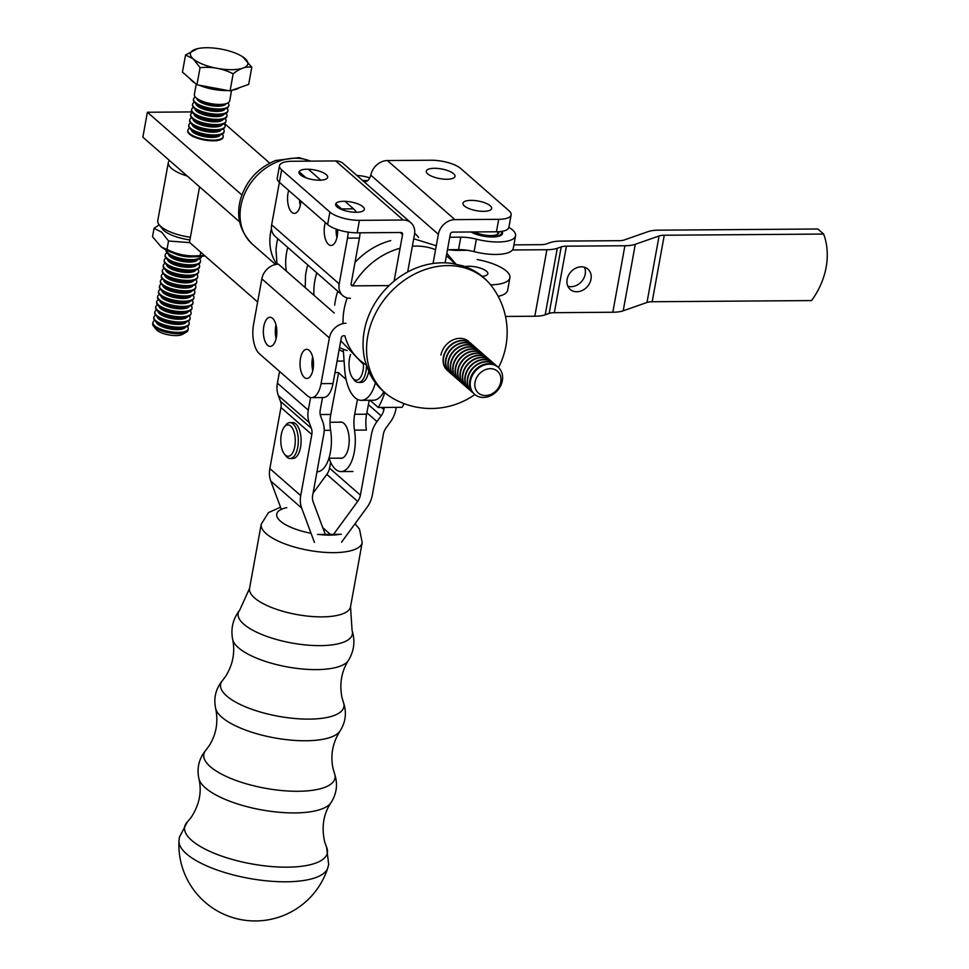 <?xml version="1.0" encoding="UTF-8"?>
<svg xmlns="http://www.w3.org/2000/svg" width="969" height="969" viewBox="0 0 969 969"><rect width="100%" height="100%" fill="white"/><g stroke="black" fill="none" stroke-linecap="round" stroke-linejoin="round"><path stroke-width="1.45" d="M404.121 403.649A71.779 33.14 89.6 0 1 402.135 407.319L378.261 407.501L370.001 400.27M384.754 392.651A71.779 33.14 89.6 0 1 378.261 407.501M257.633 301.977L189.476 242.335L199.566 186.799M346.066 379.339L338.338 372.581M187.283 176.055A31.408 10.562 -169.7 0 1 168.34 162.465A31.408 10.562 -169.7 0 1 169.418 160.418M190.396 237.26A31.408 10.562 -169.7 0 1 159.122 224.747A31.408 10.562 -169.7 0 1 157.765 220.666L168.34 162.465M189.912 239.912A26.914 9.06 -169.7 0 1 162.586 229.12L159.122 224.747M396.224 407.368L395.837 409.499A26.914 22.093 -48.8 0 1 390.374 421.999L386.171 427.741A13.457 11.047 -48.8 0 0 383.433 433.979L372.338 495.074A26.914 22.093 -48.8 0 1 366.876 507.562L341.524 542.216M313.072 493.16L326.807 474.398A13.457 11.047 -48.8 0 0 329.533 468.148L330.611 462.225M329.533 468.148L360.395 495.159L371.502 434.076A26.914 22.093 -48.8 0 1 376.965 421.576L381.168 415.834A13.457 11.047 -48.8 0 0 383.894 409.596L384.281 407.452M360.395 495.159A13.457 11.047 -48.8 0 1 357.67 501.409L326.807 474.398M333.578 534.343L357.67 501.409M314.453 542.422L301.65 508.047A26.914 22.093 131.2 0 1 300.717 495.595L311.812 434.512L280.949 407.501L269.842 468.584A26.914 22.093 131.2 0 0 270.775 481.036L281.337 509.367M310.589 397.532L308.287 410.153A26.914 22.093 131.2 0 0 309.22 422.593L311.34 428.286L280.477 401.287A13.457 11.047 131.2 0 1 280.949 407.501M311.812 434.512A13.457 11.047 131.2 0 0 311.34 428.286M325.281 534.404L313.12 501.736A13.457 11.047 131.2 0 1 312.648 495.51L323.755 434.427A26.914 22.093 131.2 0 0 322.822 421.975L320.691 416.282A13.457 11.047 131.2 0 1 320.23 410.069L322.507 397.544M279.556 371.406L277.425 383.143A26.914 22.093 131.2 0 0 278.357 395.582L280.477 401.287M336.691 229.314A71.779 33.14 89.6 0 1 337.66 230.598M363.484 363.072A15.698 7.255 89.6 0 1 360.189 377.801A15.698 7.255 89.6 0 1 352.595 377.922A15.698 7.255 89.6 0 1 349.058 365.979A15.698 7.255 89.6 0 1 350.596 354.545M352.595 377.922L354.06 379.824A17.951 8.285 -90.4 0 0 358.397 382.416A17.951 8.285 -90.4 0 0 366.536 365.858M368.729 371.43A17.951 8.285 89.6 0 1 361.183 382.392L358.397 382.416M295.085 437.067A15.698 7.255 89.6 0 1 292.359 453.286A15.698 7.255 89.6 0 1 284.365 454.001A15.698 7.255 89.6 0 1 284.171 427.184A15.698 7.255 89.6 0 1 295.085 437.067M284.365 454.001L285.831 455.902A17.951 8.285 -90.4 0 0 290.167 458.494A17.951 8.285 -90.4 0 0 298.089 436.547A17.951 8.285 -90.4 0 0 289.901 422.605A17.951 8.285 -90.4 0 0 285.601 425.258L284.171 427.184M289.901 422.605L292.686 422.581A17.951 8.285 89.6 0 1 301.105 440.471A17.951 8.285 89.6 0 1 292.953 458.47L290.167 458.494M286.121 881.79A75.703 25.485 -169.7 0 1 178.962 840.947A75.703 25.485 -169.7 0 1 178.962 840.886L179.386 837.228L187.356 821.942A72.542 24.419 -169.7 0 0 209.885 851.4A72.542 24.419 -169.7 0 0 287.199 867.17A72.542 24.419 -169.7 0 0 326.589 847.245L328.673 864.36L327.776 867.921A75.703 25.485 -169.7 0 1 327.752 867.994A75.703 25.485 -169.7 0 1 286.121 881.79M341.354 534.294A113.87 93.448 131.2 0 0 340.095 534.294L317.481 534.464M242.868 56.917L251.795 67.273C246.174 66.207 239.961 68.375 233.166 73.801C222.713 68.508 211.678 66.461 200.062 67.66L193.255 58.903L185.563 54.979L197.555 48.656M185.563 54.979L182.451 72.094L196.949 84.775L230.053 90.916L248.682 84.4L251.795 67.273M193.255 58.903A29.167 9.811 -169.7 0 1 197.676 48.632A29.167 9.811 -169.7 0 1 242.734 56.82A29.167 9.811 -169.7 0 1 244.987 58.515A29.167 9.811 -169.7 0 1 231.652 69.683A29.167 9.811 -169.7 0 1 193.255 58.903M196.949 84.775L200.062 67.66M187.889 130.197L187.768 130.851A17.951 6.044 10.3 0 0 190.893 135.212A17.951 6.044 10.3 0 0 218.619 140.251A17.951 6.044 10.3 0 0 223.076 137.259L223.197 136.617A17.951 6.044 -169.7 0 1 204.459 139.354A17.951 6.044 -169.7 0 1 187.889 130.197A17.951 6.044 -169.7 0 1 189.633 128.162M222.264 134.097A17.951 6.044 -169.7 0 1 223.197 136.617M230.053 90.916L233.166 73.801M155.779 306.846L155.658 307.488A17.951 6.044 10.3 0 0 158.783 311.861A17.951 6.044 10.3 0 0 186.508 316.899A17.951 6.044 10.3 0 0 190.966 313.908L191.087 313.253A17.951 6.044 -169.7 0 1 172.349 315.991A17.951 6.044 -169.7 0 1 155.779 306.846A17.951 6.044 -169.7 0 1 157.535 304.811M188.265 321.127A17.951 6.044 -169.7 0 1 189.197 323.646A17.951 6.044 -169.7 0 1 170.459 326.383A17.951 6.044 -169.7 0 1 153.889 317.226A17.951 6.044 -169.7 0 1 155.646 315.204M192.988 295.157A17.951 6.044 -169.7 0 1 193.921 297.677A17.951 6.044 -169.7 0 1 175.183 300.402A17.951 6.044 -169.7 0 1 158.613 291.257A17.951 6.044 -169.7 0 1 160.357 289.222M187.32 326.323A17.951 6.044 -169.7 0 1 188.252 328.842L188.022 330.138A17.951 6.044 -169.7 0 1 186.46 332.052A17.951 6.044 -169.7 0 1 169.284 332.876A17.951 6.044 -169.7 0 1 153.49 326.056A17.951 6.044 -169.7 0 1 152.702 323.719L152.945 322.423A17.951 6.044 -169.7 0 1 154.701 320.4M186.46 332.052L182.802 334.257A14.511 4.881 -169.7 0 1 168.909 334.923A14.511 4.881 -169.7 0 1 156.142 329.412L153.49 326.056M190.711 114.608L190.602 115.263A17.951 6.044 10.3 0 0 193.727 119.623A17.951 6.044 10.3 0 0 221.453 124.674A17.951 6.044 10.3 0 0 225.91 121.682L226.031 121.028A17.951 6.044 -169.7 0 1 207.293 123.766A17.951 6.044 -169.7 0 1 190.711 114.608A17.951 6.044 -169.7 0 1 192.468 112.586M195.823 279.569A17.951 6.044 -169.7 0 1 196.755 282.088A17.951 6.044 -169.7 0 1 178.017 284.825A17.951 6.044 -169.7 0 1 161.435 275.668A17.951 6.044 -169.7 0 1 163.192 273.633M196.247 84.17L194.381 94.477A17.951 6.044 10.3 0 0 197.494 98.85A17.951 6.044 10.3 0 0 225.232 103.889A17.951 6.044 10.3 0 0 229.689 100.897L231.603 90.371M161.435 275.668L161.326 276.322A17.951 6.044 10.3 0 0 164.451 280.683A17.951 6.044 10.3 0 0 192.177 285.722A17.951 6.044 10.3 0 0 196.634 282.73L196.755 282.088M196.768 274.372A17.951 6.044 -169.7 0 1 197.7 276.892A17.951 6.044 -169.7 0 1 178.962 279.629A17.951 6.044 -169.7 0 1 162.38 270.472A17.951 6.044 -169.7 0 1 164.136 268.437M191.099 305.55A17.951 6.044 -169.7 0 1 192.032 308.069A17.951 6.044 -169.7 0 1 173.294 310.795A17.951 6.044 -169.7 0 1 156.724 301.65A17.951 6.044 -169.7 0 1 158.48 299.615M156.724 301.65L156.603 302.292A17.951 6.044 10.3 0 0 159.728 306.664A17.951 6.044 10.3 0 0 187.453 311.703A17.951 6.044 10.3 0 0 191.91 308.711L192.032 308.069M165.214 254.883L165.105 255.537A17.951 6.044 10.3 0 0 168.218 259.91A17.951 6.044 10.3 0 0 195.956 264.949A17.951 6.044 10.3 0 0 200.413 261.957L200.535 261.303A17.951 6.044 -169.7 0 1 181.797 264.04A17.951 6.044 -169.7 0 1 165.214 254.883A17.951 6.044 -169.7 0 1 166.971 252.861M166.099 250.026L166.05 250.341A17.951 6.044 10.3 0 0 169.163 254.714A17.951 6.044 10.3 0 0 196.901 259.753A17.951 6.044 10.3 0 0 201.358 256.761L201.419 256.446M188.252 328.842A17.951 6.044 -169.7 0 1 169.514 331.58A17.951 6.044 -169.7 0 1 152.945 322.423M153.889 317.226L153.768 317.88A17.951 6.044 10.3 0 0 156.893 322.253A17.951 6.044 10.3 0 0 184.619 327.292A17.951 6.044 10.3 0 0 189.076 324.3L189.197 323.646M201.382 256.446A17.951 6.044 -169.7 0 1 182.741 258.844A17.951 6.044 -169.7 0 1 166.135 250.038M163.325 265.276L163.216 265.93A17.951 6.044 10.3 0 0 166.329 270.29A17.951 6.044 10.3 0 0 194.066 275.341A17.951 6.044 10.3 0 0 198.524 272.35L198.645 271.695A17.951 6.044 -169.7 0 1 179.907 274.433A17.951 6.044 -169.7 0 1 163.325 265.276A17.951 6.044 -169.7 0 1 165.081 263.253M158.613 291.257L158.492 291.899A17.951 6.044 10.3 0 0 161.617 296.272A17.951 6.044 10.3 0 0 189.343 301.311A17.951 6.044 10.3 0 0 193.8 298.319L193.921 297.677M160.491 280.865L160.382 281.507A17.951 6.044 10.3 0 0 163.507 285.879A17.951 6.044 10.3 0 0 191.232 290.918A17.951 6.044 10.3 0 0 195.69 287.926L195.811 287.284A17.951 6.044 -169.7 0 1 177.073 290.022A17.951 6.044 -169.7 0 1 160.491 280.865A17.951 6.044 -169.7 0 1 162.247 278.83M227.933 102.92A17.951 6.044 -169.7 0 1 228.866 105.439A17.951 6.044 -169.7 0 1 210.128 108.177A17.951 6.044 -169.7 0 1 193.546 99.02A17.951 6.044 -169.7 0 1 195.302 96.997M225.099 118.509A17.951 6.044 -169.7 0 1 226.031 121.028M193.546 99.02L193.437 99.674A17.951 6.044 10.3 0 0 196.55 104.046A17.951 6.044 10.3 0 0 224.287 109.085A17.951 6.044 10.3 0 0 228.745 106.093L228.866 105.439M239.222 87.707A26.09 8.782 -169.7 0 1 232.33 90.117M227.897 90.517A26.09 8.782 -169.7 0 1 199.263 85.211M194.951 83.031A26.09 8.782 -169.7 0 1 190.094 78.78M188.822 125.001L188.713 125.655A17.951 6.044 10.3 0 0 191.838 130.016A17.951 6.044 10.3 0 0 219.563 135.054A17.951 6.044 10.3 0 0 224.021 132.075L224.142 131.421A17.951 6.044 -169.7 0 1 205.404 134.158A17.951 6.044 -169.7 0 1 188.822 125.001A17.951 6.044 -169.7 0 1 190.578 122.966M162.38 270.472L162.271 271.126A17.951 6.044 10.3 0 0 165.396 275.487A17.951 6.044 10.3 0 0 193.122 280.525A17.951 6.044 10.3 0 0 197.579 277.546L197.7 276.892M224.154 123.705A17.951 6.044 -169.7 0 1 225.087 126.224A17.951 6.044 -169.7 0 1 206.349 128.962A17.951 6.044 -169.7 0 1 189.767 119.805A17.951 6.044 -169.7 0 1 191.523 117.782M189.767 119.805L189.658 120.459A17.951 6.044 10.3 0 0 192.783 124.819A17.951 6.044 10.3 0 0 220.508 129.87A17.951 6.044 10.3 0 0 224.965 126.878L225.087 126.224M223.209 128.901A17.951 6.044 -169.7 0 1 224.142 131.421M192.044 300.354A17.951 6.044 -169.7 0 1 192.976 302.873A17.951 6.044 -169.7 0 1 174.238 305.598A17.951 6.044 -169.7 0 1 157.668 296.453A17.951 6.044 -169.7 0 1 159.413 294.419M194.878 284.765A17.951 6.044 -169.7 0 1 195.811 287.284M159.558 286.061L159.437 286.703A17.951 6.044 10.3 0 0 162.562 291.075A17.951 6.044 10.3 0 0 190.287 296.114A17.951 6.044 10.3 0 0 194.745 293.123L194.866 292.481A17.951 6.044 -169.7 0 1 176.128 295.206A17.951 6.044 -169.7 0 1 159.558 286.061A17.951 6.044 -169.7 0 1 161.302 284.026M189.209 315.942A17.951 6.044 -169.7 0 1 190.142 318.45A17.951 6.044 -169.7 0 1 171.404 321.187A17.951 6.044 -169.7 0 1 154.834 312.03A17.951 6.044 -169.7 0 1 156.59 310.007M154.834 312.03L154.713 312.684A17.951 6.044 10.3 0 0 157.838 317.057A17.951 6.044 10.3 0 0 185.563 322.096A17.951 6.044 10.3 0 0 190.021 319.104L190.142 318.45M191.656 109.412L191.547 110.066A17.951 6.044 10.3 0 0 194.672 114.439A17.951 6.044 10.3 0 0 222.398 119.478A17.951 6.044 10.3 0 0 226.855 116.486L226.976 115.832A17.951 6.044 -169.7 0 1 208.238 118.569A17.951 6.044 -169.7 0 1 191.656 109.412A17.951 6.044 -169.7 0 1 193.412 107.389M199.602 258.784A17.951 6.044 -169.7 0 1 200.535 261.303M190.154 310.746A17.951 6.044 -169.7 0 1 191.087 313.253M226.988 108.116A17.951 6.044 -169.7 0 1 227.921 110.636A17.951 6.044 -169.7 0 1 209.183 113.373A17.951 6.044 -169.7 0 1 192.601 104.216A17.951 6.044 -169.7 0 1 194.357 102.193M192.601 104.216L192.492 104.87A17.951 6.044 10.3 0 0 195.605 109.243A17.951 6.044 10.3 0 0 223.342 114.281A17.951 6.044 10.3 0 0 227.8 111.29L227.921 110.636M164.27 260.08L164.161 260.734A17.951 6.044 10.3 0 0 167.274 265.106A17.951 6.044 10.3 0 0 195.011 270.145A17.951 6.044 10.3 0 0 199.469 267.153L199.59 266.499A17.951 6.044 -169.7 0 1 180.852 269.237A17.951 6.044 -169.7 0 1 164.27 260.08A17.951 6.044 -169.7 0 1 166.026 258.057M226.043 113.312A17.951 6.044 -169.7 0 1 226.976 115.832M198.657 263.98A17.951 6.044 -169.7 0 1 199.59 266.499M157.668 296.453L157.547 297.095A17.951 6.044 10.3 0 0 160.672 301.468A17.951 6.044 10.3 0 0 188.398 306.507A17.951 6.044 10.3 0 0 192.855 303.515L192.976 302.873M197.712 269.176A17.951 6.044 -169.7 0 1 198.645 271.695M193.933 289.961A17.951 6.044 -169.7 0 1 194.866 292.481M204.725 255.683L200.123 255.574C188.495 256.773 177.448 254.726 167.007 249.421L161.326 247.022L163.822 248.67A26.018 8.757 10.3 0 0 204.023 255.986L204.847 255.792M161.326 247.022L152.521 236.751L154.059 228.321L161.738 232.245L168.533 240.99L189.791 242.625M159.182 224.82L154.059 228.321M168.533 240.99L167.007 249.421M200.728 252.194L200.123 255.574M319.588 180.21A14.583 4.906 -169.7 0 1 298.973 172.119A14.583 4.906 -169.7 0 1 314.198 169.89A14.583 4.906 -169.7 0 1 327.667 177.327A14.583 4.906 -169.7 0 1 319.588 180.21M329.896 212.054L281.664 169.854A22.432 7.546 -169.7 0 1 279.496 165.687A22.432 7.546 -169.7 0 1 291.923 161.266L335.686 160.939L403.213 220.024L359.438 220.351A22.432 7.546 -169.7 0 1 329.896 212.054L327.631 224.517A22.432 7.546 10.3 0 0 357.173 232.814L400.948 232.487A2.241 1.841 -48.8 0 1 402.559 234.559L394.092 281.131M356.241 212.284A14.583 4.906 -169.7 0 1 335.625 204.193A14.583 4.906 -169.7 0 1 350.851 201.964A14.583 4.906 -169.7 0 1 364.32 209.401A14.583 4.906 -169.7 0 1 356.241 212.284A22.432 10.356 -90.4 0 0 353.564 208.844L344.964 201.322L353.564 208.844A22.432 10.356 -90.4 0 1 356.253 212.284M403.213 220.024A15.698 12.888 -48.8 0 1 410.904 222.749A15.698 12.888 -48.8 0 1 414.49 234.462L407.67 271.986M383.809 391.851A35.889 16.57 89.6 0 1 373.271 400.245L361.328 400.33A35.889 16.57 89.6 0 1 344.673 369.383L343.268 349.191M375.415 382.791A35.889 16.57 89.6 0 1 361.328 400.33M410.904 222.749L343.389 163.664A15.698 12.888 131.2 0 0 335.686 160.939M364.065 181.76L364.174 181.203A13.457 6.214 -90.4 0 0 365.543 181.518A13.457 6.214 -90.4 0 0 370.764 175.135L371.369 173.124A15.698 12.888 131.2 0 1 387.418 160.551L431.193 160.236A22.432 7.546 -169.7 0 1 460.735 168.521L508.967 210.733A22.432 7.546 -169.7 0 1 511.135 214.888A22.432 7.546 -169.7 0 1 498.708 219.321L454.945 219.636L387.418 160.551M356.907 175.51A15.698 5.281 -169.7 0 1 369.722 177.933M279.496 165.687L277.231 178.163A22.432 7.546 10.3 0 0 279.399 182.317L327.631 224.517M498.708 219.321L496.443 231.785A22.432 7.546 10.3 0 0 508.87 227.352A31.408 10.574 10.3 0 1 515.569 235.782A31.408 10.574 10.3 0 1 476.373 239.161L474.107 251.637A31.408 10.574 10.3 0 0 513.304 248.246L515.569 235.782M446.927 179.265A14.583 4.906 -169.7 0 1 426.312 171.174A14.583 4.906 -169.7 0 1 441.537 168.957A14.583 4.906 -169.7 0 1 455.006 176.382A14.583 4.906 -169.7 0 1 446.927 179.265M433.058 263.495L438.363 234.292A15.698 12.888 -48.8 0 1 454.945 219.636M445.11 262.793L450.306 234.207A2.241 1.841 -48.8 0 1 452.668 232.112L496.443 231.785M483.579 211.339A14.583 4.906 -169.7 0 1 462.964 203.248A14.583 4.906 -169.7 0 1 478.189 201.031A14.583 4.906 -169.7 0 1 491.658 208.456A14.583 4.906 -169.7 0 1 483.579 211.339M338.605 372.799L330.768 414.466A22.432 10.356 -90.4 0 0 330.599 430.309A31.408 14.499 89.6 0 1 317.154 471.758L316.96 471.758M369.213 400.282L366.597 414.199A22.432 10.356 -90.4 0 0 366.355 429.57M366.427 430.042L354.484 430.139A31.408 14.499 89.6 0 1 341.04 471.576A31.408 14.499 89.6 0 1 329.06 458.252M354.484 430.139A22.432 10.356 89.6 0 1 354.666 414.284L366.597 414.199M357.464 399.373L354.666 414.284M339.501 422.193A18.169 8.394 89.6 0 1 340.676 421.999A18.169 8.394 89.6 0 1 348.586 447.206A18.169 8.394 89.6 0 1 340.943 458.337A18.169 8.394 89.6 0 1 339.768 458.167M276.371 337.309A14.583 6.735 89.6 0 1 270.206 346.393A14.583 6.735 89.6 0 1 263.362 331.87A14.583 6.735 89.6 0 1 269.988 317.238A14.583 6.735 89.6 0 1 276.371 337.309A14.583 6.735 89.6 0 1 270.206 346.393A14.583 6.735 89.6 0 1 263.362 331.87A14.583 6.735 89.6 0 1 269.988 317.238A14.583 6.735 89.6 0 1 276.371 337.309M307.633 395.97L259.401 353.77A22.432 10.356 89.6 0 1 253.539 324.542L261.848 278.83L253.539 324.542A22.432 10.356 89.6 0 0 259.401 353.77L307.633 395.97A22.432 10.356 89.6 0 0 311.57 397.617A22.432 10.356 89.6 0 1 307.633 395.97M321.054 383.627A22.432 10.356 89.6 0 1 311.57 397.617A22.432 10.356 89.6 0 0 321.054 383.627L329.363 337.915A15.698 12.888 -48.8 0 1 345.933 323.258A15.698 12.888 -48.8 0 0 329.363 337.915L321.054 383.627L332.997 383.542L341.306 337.818A2.241 1.841 -48.8 0 1 343.668 335.734A2.241 1.841 -48.8 0 0 341.306 337.818L332.997 383.542L321.054 383.627M313.023 369.383A14.583 6.735 89.6 0 1 306.858 378.467A14.583 6.735 89.6 0 1 300.027 363.944A14.583 6.735 89.6 0 1 306.64 349.312A14.583 6.735 89.6 0 1 313.023 369.383A14.583 6.735 89.6 0 1 306.858 378.467A14.583 6.735 89.6 0 1 300.027 363.944A14.583 6.735 89.6 0 1 306.64 349.312A14.583 6.735 89.6 0 1 313.023 369.383M323.513 397.532A22.432 10.356 -90.4 0 0 332.997 383.542A22.432 10.356 -90.4 0 1 323.513 397.532L311.57 397.617L323.513 397.532M276.395 264.343A15.698 12.888 131.2 0 0 261.848 278.83L329.363 337.915L261.848 278.83A15.698 12.888 131.2 0 1 276.395 264.343L278.333 264.101L334.244 313.023L278.333 264.101L276.395 264.343M341.621 208.929A22.432 10.356 89.6 0 1 342.554 209.873A22.432 10.356 89.6 0 0 341.621 208.929L353.564 208.844L341.621 208.929L335.746 203.793L341.621 208.929M348.162 232.136A22.432 10.356 89.6 0 1 347.496 238.156L339.186 283.881L271.659 224.796A15.698 12.888 131.2 0 0 275.244 236.509A15.698 12.888 131.2 0 1 271.659 224.796L279.387 182.305L271.659 224.796L339.186 283.881A15.698 12.888 -48.8 0 0 342.772 295.593A15.698 12.888 -48.8 0 1 339.186 283.881L347.496 238.156L359.426 238.071A22.432 10.356 -90.4 0 0 360.056 232.79A22.432 10.356 -90.4 0 1 359.426 238.071L351.117 283.784A2.241 1.841 -48.8 0 0 351.638 285.467A2.241 1.841 -48.8 0 1 351.117 283.784L359.426 238.071L347.496 238.156A22.432 10.356 89.6 0 0 348.162 232.136M300.535 204.302A14.583 6.735 89.6 0 1 294.382 213.386A14.583 6.735 89.6 0 1 288.35 205.573A14.583 6.735 89.6 0 1 288.701 190.457A14.583 6.735 89.6 0 0 288.35 205.573A14.583 6.735 89.6 0 0 294.382 213.386A14.583 6.735 89.6 0 0 300.535 204.302A14.583 6.735 89.6 0 0 300.935 201.152A14.583 6.735 89.6 0 1 300.535 204.302M299.506 199.917A14.583 6.735 -90.4 0 0 300.293 205.513A14.583 6.735 -90.4 0 1 299.506 199.917M350.463 298.319A15.698 12.888 -48.8 0 1 342.772 295.593L275.244 236.509L342.772 295.593A15.698 12.888 -48.8 0 0 350.463 298.319M352.728 285.855A2.241 1.841 -48.8 0 1 351.638 285.467A2.241 1.841 -48.8 0 0 352.728 285.855L389.102 285.589L352.728 285.855L351.105 284.426L352.728 285.855M276.02 325.027A14.583 6.735 -90.4 0 0 276.117 338.52A14.583 6.735 -90.4 0 1 276.02 325.027M312.672 357.101A14.583 6.735 -90.4 0 0 312.769 370.594A14.583 6.735 -90.4 0 1 312.672 357.101M299.094 171.719L306.131 177.884L299.094 171.719M337.2 236.375A14.583 6.735 89.6 0 1 331.035 245.46A14.583 6.735 89.6 0 1 325.003 237.647A14.583 6.735 89.6 0 1 325.354 222.531A14.583 6.735 89.6 0 0 325.003 237.647A14.583 6.735 89.6 0 0 331.035 245.46A14.583 6.735 89.6 0 0 337.2 236.375A14.583 6.735 89.6 0 0 337.624 229.629A14.583 6.735 89.6 0 1 337.2 236.375M320.8 180.173L308.312 169.248L320.8 180.173M336.17 229.12A14.583 6.735 -90.4 0 0 336.946 237.587A14.583 6.735 -90.4 0 1 336.17 229.12M465.059 266.608A13.457 4.53 -169.7 0 1 479.946 267.989A13.457 4.53 -169.7 0 1 487.831 273.743A13.457 4.53 -169.7 0 1 482.15 276.322A13.457 4.53 -169.7 0 0 487.831 273.743A13.457 4.53 -169.7 0 0 479.946 267.989A13.457 4.53 -169.7 0 0 465.059 266.608M490.617 284.825A35.889 12.076 10.3 0 0 509.9 277.752A35.889 12.076 10.3 0 0 477.136 259.522A35.889 12.076 10.3 0 1 509.9 277.752A35.889 12.076 10.3 0 1 490.617 284.825M507.635 290.215A35.889 12.076 -169.7 0 1 498.175 296.32A35.889 12.076 -169.7 0 0 507.635 290.215L509.9 277.752L507.635 290.215M449.761 237.235L460.796 237.151A22.432 7.546 -169.7 0 1 476.373 239.161M501.978 231.349A18.169 6.117 -169.7 0 1 502.548 233.408A18.169 6.117 -169.7 0 1 492.482 237.005A18.169 6.117 -169.7 0 1 470.982 231.979M474.107 251.637A22.432 7.546 10.3 0 0 458.531 249.614L460.796 237.151M447.484 249.699L458.531 249.614M501.143 231.53A17.987 6.056 -169.7 0 1 501.433 231.87A17.987 6.056 -169.7 0 1 502.221 234.207A17.987 6.056 -169.7 0 1 502.221 234.219L502.221 234.219M501.433 231.87L501.118 231.482A17.091 5.753 -169.7 0 1 492.337 236.593A17.091 5.753 -169.7 0 1 471.976 231.966M497.303 231.773A13.505 4.542 -169.7 0 1 497.8 233.408A13.505 4.542 -169.7 0 1 497.061 234.546M498.72 231.712A14.402 4.845 -169.7 0 1 497.594 234.28A14.402 4.845 -169.7 0 1 474.471 231.942M191.983 111.919L147.397 112.247L142.855 137.186L240.736 222.834M269.745 163.131L224.481 123.511M147.397 112.247L241.899 194.951M347.108 350.584A31.408 10.574 -169.7 0 1 339.538 347.544M343.45 351.832A26.914 9.06 -169.7 0 1 339.15 349.627M554.329 312.684L612.808 312.248A26.914 9.06 10.3 0 0 623.2 310.807L646.989 302.461L659.077 235.964L635.289 244.297L659.077 235.964A13.457 4.53 10.3 0 1 664.274 235.237L823.65 234.062A71.779 58.903 -48.8 0 1 811.562 300.572L652.185 301.747A13.457 4.53 10.3 0 0 646.989 302.461L659.077 235.964A13.457 4.53 10.3 0 1 664.274 235.237L823.65 234.062A71.779 58.903 -48.8 0 1 811.562 300.572L652.185 301.747A13.457 4.53 10.3 0 0 646.989 302.461L623.2 310.807A26.914 9.06 10.3 0 1 612.808 312.248L554.329 312.684A13.457 4.53 10.3 0 0 549.144 313.411L545.196 314.792L549.144 313.411A13.457 4.53 10.3 0 1 554.329 312.684L566.417 246.174L624.896 245.751A26.914 9.06 10.3 0 0 635.289 244.297L623.2 310.807L635.289 244.297A26.914 9.06 10.3 0 1 624.896 245.751L612.808 312.248L624.896 245.751L566.417 246.174A13.457 4.53 10.3 0 0 561.221 246.901L549.144 313.411L561.221 246.901L557.284 248.282L561.221 246.901A13.457 4.53 10.3 0 1 566.417 246.174L554.329 312.684M576.797 291.766A13.457 11.047 -48.8 0 1 570.196 289.416A13.457 11.047 -48.8 0 1 567.119 279.375A13.457 11.047 -48.8 0 1 575.671 268.219A13.457 11.047 -48.8 0 1 587.929 269.164A13.457 11.047 -48.8 0 1 589.709 283.069A13.457 11.047 -48.8 0 1 576.797 291.766A13.457 11.047 -48.8 0 1 570.196 289.416A13.457 11.047 -48.8 0 1 567.119 279.375A13.457 11.047 -48.8 0 1 575.671 268.219A13.457 11.047 -48.8 0 1 587.929 269.164A13.457 11.047 -48.8 0 1 589.709 283.069A13.457 11.047 -48.8 0 1 576.797 291.766M448.029 249.699A26.914 9.06 10.3 0 0 457.937 250.39L467.615 250.317L457.937 250.39A26.914 9.06 10.3 0 1 448.029 249.699M512.492 249.978L546.891 249.723A26.914 9.06 10.3 0 0 557.284 248.282L545.196 314.792A26.914 9.06 10.3 0 1 534.815 316.233A26.914 9.06 10.3 0 0 545.196 314.792L557.284 248.282A26.914 9.06 10.3 0 1 546.891 249.723L534.815 316.233L505.503 316.451L534.815 316.233L546.891 249.723L512.492 249.978M817.86 228.999L823.65 234.062L817.86 228.999L658.484 230.174A26.914 9.06 10.3 0 0 648.104 231.627L624.302 239.961A13.457 4.53 10.3 0 1 619.106 240.687L560.627 241.111A26.914 9.06 10.3 0 0 550.247 242.565L546.298 243.946A13.457 4.53 10.3 0 1 541.102 244.66L513.909 244.866L541.102 244.66A13.457 4.53 10.3 0 0 546.298 243.946L550.247 242.565A26.914 9.06 10.3 0 1 560.627 241.111L619.106 240.687A13.457 4.53 10.3 0 0 624.302 239.961L648.104 231.627A26.914 9.06 10.3 0 1 658.484 230.174L817.86 228.999M567.858 286.255A13.457 11.047 131.2 0 0 581.582 281.507A13.457 11.047 131.2 0 0 584.477 267.262A13.457 11.047 131.2 0 1 581.582 281.507A13.457 11.047 131.2 0 1 567.858 286.255M394.056 399.01C383.058 392.845 374.797 384.051 369.274 372.629L365.022 360.71C361.909 347.677 362.479 334.475 366.73 321.102A72.542 59.533 131.2 0 1 411.341 270.121C424.034 264.125 437.043 261.812 450.379 263.168L462.746 265.809C474.81 269.757 484.621 276.783 492.191 286.86A75.703 62.125 131.2 0 0 492.034 286.642A75.703 62.125 131.2 0 0 388.024 294.951A75.703 62.125 131.2 0 0 394.056 399.01A75.703 62.125 131.2 0 0 394.141 399.058M468.172 388.593A17.951 14.729 -48.8 0 1 467.058 387.733A17.951 14.729 -48.8 0 1 462.964 374.337A17.951 14.729 -48.8 0 1 474.35 359.463A17.951 14.729 -48.8 0 1 490.689 360.722A17.951 14.729 -48.8 0 1 491.695 361.703M495.365 364.804A17.951 14.729 131.2 0 0 495.22 364.671A17.951 14.729 131.2 0 0 478.88 363.411A17.951 14.729 131.2 0 0 467.482 378.298A17.951 14.729 131.2 0 0 471.576 391.682A17.951 14.729 131.2 0 0 471.733 391.815M483.301 354.254A17.951 14.729 131.2 0 0 483.156 354.121A17.951 14.729 131.2 0 0 466.816 352.861A17.951 14.729 131.2 0 0 455.418 367.748A17.951 14.729 131.2 0 0 459.524 381.132A17.951 14.729 131.2 0 0 459.669 381.265M470.486 380.938A17.951 14.729 131.2 0 0 474.592 394.322A17.951 14.729 131.2 0 0 497.497 390.519A17.951 14.729 131.2 0 0 498.223 367.312A17.951 14.729 131.2 0 0 481.884 366.052A17.951 14.729 131.2 0 0 470.486 380.938M475.028 382.21A14.511 11.907 131.2 0 0 492.204 393.705A14.511 11.907 131.2 0 0 496.431 370.424A14.511 11.907 131.2 0 0 475.028 382.21M476.07 347.932A17.951 14.729 131.2 0 0 475.924 347.798A17.951 14.729 131.2 0 0 459.585 346.527A17.951 14.729 131.2 0 0 448.187 361.413A17.951 14.729 131.2 0 0 452.293 374.809A17.951 14.729 131.2 0 0 452.438 374.93M453.698 375.924A17.951 14.729 -48.8 0 1 452.584 375.064A17.951 14.729 -48.8 0 1 448.49 361.679A17.951 14.729 -48.8 0 1 459.887 346.793A17.951 14.729 -48.8 0 1 476.227 348.053A17.951 14.729 -48.8 0 1 477.22 349.046M473.817 345.945L473.514 345.679A17.951 14.729 131.2 0 0 457.174 344.419A17.951 14.729 131.2 0 0 445.776 359.305A17.951 14.729 131.2 0 0 449.87 372.69L450.173 372.956A17.951 14.729 -48.8 0 1 446.079 359.572A17.951 14.729 -48.8 0 1 457.477 344.685A17.951 14.729 -48.8 0 1 473.817 345.945A17.951 14.729 -48.8 0 1 474.81 346.926M488.134 358.482A17.951 14.729 131.2 0 0 487.976 358.348A17.951 14.729 131.2 0 0 471.637 357.089A17.951 14.729 131.2 0 0 460.251 371.963A17.951 14.729 131.2 0 0 464.345 385.359A17.951 14.729 131.2 0 0 464.502 385.48M465.75 386.486A17.951 14.729 -48.8 0 1 464.648 385.614A17.951 14.729 -48.8 0 1 460.541 372.229A17.951 14.729 -48.8 0 1 471.939 357.343A17.951 14.729 -48.8 0 1 488.279 358.603A17.951 14.729 -48.8 0 1 489.284 359.596M497.921 367.057A17.951 14.729 131.2 0 0 497.63 366.791A17.951 14.729 131.2 0 0 481.29 365.519A17.951 14.729 131.2 0 0 469.892 380.405A17.951 14.729 131.2 0 0 473.986 393.789A17.951 14.729 131.2 0 0 474.289 394.056M472.993 392.808A17.951 14.729 -48.8 0 1 471.879 391.948A17.951 14.729 -48.8 0 1 467.785 378.564A17.951 14.729 -48.8 0 1 479.171 363.678A17.951 14.729 -48.8 0 1 495.51 364.938A17.951 14.729 -48.8 0 1 496.516 365.919M447.763 370.848A17.951 14.729 -48.8 0 1 443.669 357.464A17.951 14.729 -48.8 0 1 455.067 342.578A17.951 14.729 -48.8 0 1 471.406 343.838M460.929 382.258A17.951 14.729 -48.8 0 1 459.827 381.398A17.951 14.729 -48.8 0 1 455.721 368.014A17.951 14.729 -48.8 0 1 467.119 353.128A17.951 14.729 -48.8 0 1 483.458 354.388A17.951 14.729 -48.8 0 1 484.464 355.369M456.108 378.043A17.951 14.729 -48.8 0 1 455.006 377.183A17.951 14.729 -48.8 0 1 450.9 363.787A17.951 14.729 -48.8 0 1 462.298 348.901A17.951 14.729 -48.8 0 1 478.638 350.172A17.951 14.729 -48.8 0 1 479.643 351.153M451.288 373.816A17.951 14.729 -48.8 0 1 450.173 372.956M485.723 356.362A17.951 14.729 131.2 0 0 485.566 356.241A17.951 14.729 131.2 0 0 469.226 354.969A17.951 14.729 131.2 0 0 457.828 369.855A17.951 14.729 131.2 0 0 461.934 383.239A17.951 14.729 131.2 0 0 462.08 383.373M478.48 350.039A17.951 14.729 131.2 0 0 478.335 349.906A17.951 14.729 131.2 0 0 461.995 348.646A17.951 14.729 131.2 0 0 450.597 363.532A17.951 14.729 131.2 0 0 454.703 376.917A17.951 14.729 131.2 0 0 454.849 377.05M458.519 380.151A17.951 14.729 -48.8 0 1 457.416 379.291A17.951 14.729 -48.8 0 1 453.31 365.894A17.951 14.729 -48.8 0 1 464.708 351.02A17.951 14.729 -48.8 0 1 481.048 352.28A17.951 14.729 -48.8 0 1 482.053 353.261M492.955 362.697A17.951 14.729 131.2 0 0 492.797 362.563A17.951 14.729 131.2 0 0 476.457 361.304A17.951 14.729 131.2 0 0 465.072 376.19A17.951 14.729 131.2 0 0 469.166 389.574A17.951 14.729 131.2 0 0 469.323 389.708M470.583 390.701A17.951 14.729 -48.8 0 1 469.468 389.841A17.951 14.729 -48.8 0 1 465.374 376.457A17.951 14.729 -48.8 0 1 476.76 361.57A17.951 14.729 -48.8 0 1 493.1 362.83A17.951 14.729 -48.8 0 1 494.105 363.811M490.544 360.589A17.951 14.729 131.2 0 0 490.387 360.456A17.951 14.729 131.2 0 0 474.047 359.196A17.951 14.729 131.2 0 0 462.661 374.082A17.951 14.729 131.2 0 0 466.755 387.467A17.951 14.729 131.2 0 0 466.913 387.6M468.693 341.463A17.951 14.729 131.2 0 0 452.353 340.204A17.951 14.729 131.2 0 0 440.956 355.09M463.339 384.366A17.951 14.729 -48.8 0 1 462.237 383.506A17.951 14.729 -48.8 0 1 458.131 370.122A17.951 14.729 -48.8 0 1 469.529 355.235A17.951 14.729 -48.8 0 1 485.869 356.495A17.951 14.729 -48.8 0 1 486.874 357.488M471.104 343.571A17.951 14.729 131.2 0 0 454.764 342.311A17.951 14.729 131.2 0 0 443.366 357.198A17.951 14.729 131.2 0 0 447.46 370.582M480.89 352.147A17.951 14.729 131.2 0 0 480.745 352.013A17.951 14.729 131.2 0 0 464.405 350.754A17.951 14.729 131.2 0 0 453.007 365.64A17.951 14.729 131.2 0 0 457.114 379.024A17.951 14.729 131.2 0 0 457.259 379.158M366.876 412.746L376.965 421.576M368.39 404.654L381.168 415.834M381.471 407.477L383.894 409.596M322.798 527.73L330.381 534.367M300.717 495.595L269.842 468.584M301.65 508.047L270.775 481.036M309.22 422.593L278.357 395.582M308.287 410.153L277.425 383.143M340.095 534.294A37.864 12.742 -169.7 0 1 318.728 534.452M311.049 533.277A37.864 12.742 -169.7 0 1 279.169 519.929A37.864 12.742 -169.7 0 1 286.824 507.635M350.536 606.739L352.086 630.528A58.055 19.537 -169.7 0 1 320.242 645.633A58.055 19.537 -169.7 0 1 259.256 633.399A58.055 19.537 -169.7 0 1 239.731 610.107L249.554 588.389A51.321 17.272 -169.7 0 0 322.108 616.878A51.321 17.272 -169.7 0 0 350.536 606.739L362.212 542.507A51.321 17.272 -169.7 0 1 333.784 552.645A51.321 17.272 -169.7 0 1 261.23 524.156L268.486 512.577L280.525 507.211M305.853 740.764A63.869 21.5 -169.7 0 1 215.663 708.521C218.461 722.087 216.269 734.55 209.05 745.912L205.791 750.272A66.667 22.432 -169.7 0 0 227.739 777.114A66.667 22.432 -169.7 0 0 298.064 791.285A66.667 22.432 -169.7 0 0 334.547 773.662L333.021 768.441C330.272 755.263 332.597 742.823 339.998 731.111A63.869 21.5 -169.7 0 1 305.853 740.764M339.998 731.111C345.715 722.111 346.878 712.59 343.474 702.561A62.67 21.088 -169.7 0 1 309.184 719.119A62.67 21.088 -169.7 0 1 243.086 705.795A62.67 21.088 -169.7 0 1 222.446 680.565C215.736 688.753 213.471 698.068 215.663 708.521M352.086 630.528C355.357 641.103 354.121 651.083 348.368 660.483A59.351 19.974 -169.7 0 1 316.536 669.615A59.351 19.974 -169.7 0 1 232.669 639.455C235.261 652.222 232.935 664.504 225.68 676.265L222.446 680.565M326.589 847.245L324.663 841.819C321.345 826.884 323.464 813.839 331.01 802.671A67.866 22.844 -169.7 0 1 294.733 812.93A67.866 22.844 -169.7 0 1 198.899 778.664C202.024 791.77 199.42 804.73 191.063 817.545L187.356 821.942M225.232 103.889L222.7 104.458A14.91 5.015 -169.7 0 1 199.662 100.279L197.494 98.85M226.043 103.683A14.91 5.015 -169.7 0 1 210.6 105.548A14.91 5.015 -169.7 0 1 196.804 98.366M220.375 134.848A14.91 5.015 -169.7 0 1 204.931 136.726A14.91 5.015 -169.7 0 1 191.135 129.531M219.563 135.054L217.032 135.636A14.91 5.015 -169.7 0 1 193.994 131.445L191.838 130.016M221.453 124.674L218.921 125.243A14.91 5.015 -169.7 0 1 195.883 121.052L193.727 119.623M222.264 124.456A14.91 5.015 -169.7 0 1 206.821 126.333A14.91 5.015 -169.7 0 1 193.025 119.139M220.508 129.87L217.977 130.44A14.91 5.015 -169.7 0 1 194.939 126.249L192.783 124.819M221.32 129.652A14.91 5.015 -169.7 0 1 205.876 131.53A14.91 5.015 -169.7 0 1 192.08 124.335M186.508 316.899L183.977 317.469A14.91 5.015 -169.7 0 1 160.939 313.29L158.783 311.861M186.375 321.89A14.91 5.015 -169.7 0 1 170.944 323.755A14.91 5.015 -169.7 0 1 157.148 316.572M191.099 295.908A14.91 5.015 -169.7 0 1 175.655 297.774A14.91 5.015 -169.7 0 1 161.871 290.591M184.619 327.292L182.087 327.861A14.91 5.015 -169.7 0 1 159.049 323.682L156.893 322.253M185.442 327.086A14.91 5.015 -169.7 0 1 169.999 328.951A14.91 5.015 -169.7 0 1 156.203 321.769M222.398 119.478L219.866 120.047A14.91 5.015 -169.7 0 1 196.828 115.856L194.672 114.439M223.209 119.26A14.91 5.015 -169.7 0 1 207.766 121.137A14.91 5.015 -169.7 0 1 193.97 113.954M185.563 322.096L183.032 322.665A14.91 5.015 -169.7 0 1 159.994 318.486L157.838 317.057M195.011 270.145L192.48 270.714A14.91 5.015 -169.7 0 1 169.442 266.523L167.274 265.106M195.823 269.927A14.91 5.015 -169.7 0 1 180.379 271.805A14.91 5.015 -169.7 0 1 166.583 264.622M194.066 275.341L191.535 275.911A14.91 5.015 -169.7 0 1 168.497 271.72L166.329 270.29M194.878 275.123A14.91 5.015 -169.7 0 1 179.435 277.001A14.91 5.015 -169.7 0 1 165.638 269.806M193.933 280.32A14.91 5.015 -169.7 0 1 178.49 282.197A14.91 5.015 -169.7 0 1 164.694 275.002M192.177 285.722L189.645 286.303A14.91 5.015 -169.7 0 1 166.607 282.112L164.451 280.683M223.342 114.281L220.811 114.851A14.91 5.015 -169.7 0 1 197.773 110.66L195.605 109.243M224.154 114.063A14.91 5.015 -169.7 0 1 208.71 115.941A14.91 5.015 -169.7 0 1 194.914 108.758M189.209 306.301A14.91 5.015 -169.7 0 1 173.778 308.166A14.91 5.015 -169.7 0 1 159.982 300.984M195.956 264.949L193.425 265.518A14.91 5.015 -169.7 0 1 170.387 261.327L168.218 259.91M196.901 259.753L194.369 260.322A14.91 5.015 -169.7 0 1 171.331 256.143L169.163 254.714M197.712 259.535A14.91 5.015 -169.7 0 1 182.269 261.412A14.91 5.015 -169.7 0 1 168.473 254.229M196.768 264.731A14.91 5.015 -169.7 0 1 181.324 266.608A14.91 5.015 -169.7 0 1 167.528 259.426M189.343 301.311L186.811 301.892A14.91 5.015 -169.7 0 1 163.773 297.701L161.617 296.272M190.154 301.105A14.91 5.015 -169.7 0 1 174.711 302.97A14.91 5.015 -169.7 0 1 160.927 295.787M187.453 311.703L184.922 312.284A14.91 5.015 -169.7 0 1 161.884 308.094L159.728 306.664M188.265 311.497A14.91 5.015 -169.7 0 1 172.833 313.362A14.91 5.015 -169.7 0 1 159.037 306.18M187.32 316.693A14.91 5.015 -169.7 0 1 171.888 318.559A14.91 5.015 -169.7 0 1 158.092 311.376M193.243 256.737A14.91 5.015 -169.7 0 1 173.657 253.175M192.988 285.516A14.91 5.015 -169.7 0 1 177.545 287.381A14.91 5.015 -169.7 0 1 163.749 280.198M190.287 296.114L187.756 296.696A14.91 5.015 -169.7 0 1 164.718 292.505L162.562 291.075M191.232 290.918L188.701 291.499A14.91 5.015 -169.7 0 1 165.663 287.308L163.507 285.879M224.287 109.085L221.756 109.654A14.91 5.015 -169.7 0 1 198.718 105.476L196.55 104.046M188.398 306.507L185.866 307.088A14.91 5.015 -169.7 0 1 162.828 302.897L160.672 301.468M225.099 108.867A14.91 5.015 -169.7 0 1 209.655 110.745A14.91 5.015 -169.7 0 1 195.859 103.562M193.122 280.525L190.59 281.107A14.91 5.015 -169.7 0 1 167.552 276.916L165.396 275.487M192.044 290.712A14.91 5.015 -169.7 0 1 176.6 292.577A14.91 5.015 -169.7 0 1 162.804 285.395M357.173 232.814L359.438 220.351M367.893 180.5L362.66 180.537M400.209 232.499L402.559 234.559M281.664 169.854L279.399 182.317M438.363 234.292L370.764 175.135M337.067 361.11L343.62 361.062M338.641 372.568L334.983 372.605M320.218 414.538L330.768 414.466M330.599 430.309L324.167 430.357M664.274 235.237L652.185 301.747L664.274 235.237M310.407 161.12A51.321 42.115 131.2 0 0 278.273 161.46A51.321 42.115 131.2 0 0 242.407 199.796A51.321 42.115 131.2 0 0 252.582 244.394C239.9 231.482 235.879 216.45 240.53 199.311C246.15 180.828 257.863 167.879 275.644 160.491L298.864 157.632L310.892 161.12M418.656 237.502A63.869 52.411 131.2 0 0 414.671 233.214M316.778 272.846A63.869 52.411 131.2 0 0 313.956 295.279M390.798 240.591A66.667 54.712 131.2 0 0 355.005 262.417M337.781 291.221A66.667 54.712 131.2 0 0 334.741 304.641L334.68 305.162M307.779 264.973A62.67 51.43 131.2 0 0 305.526 275.693L305.199 287.611M287.745 247.434A59.351 48.704 131.2 0 0 286.364 271.126M300.729 203.163A58.055 47.638 131.2 0 0 299.93 203.817M277.776 238.725A58.055 47.638 131.2 0 0 276.032 249.869L277.001 264.246M454.618 263.786A67.866 55.693 131.2 0 0 446.382 255.78M435.565 249.711A67.866 55.693 131.2 0 0 412.358 246.211M400.064 248.258A67.866 55.693 131.2 0 0 352.752 285.855M347.205 297.919A67.866 55.693 131.2 0 0 343.074 323.573M344.855 335.722A67.866 55.693 131.2 0 0 366.197 364.828M271.453 228.599A51.321 42.115 131.2 0 0 276.831 264.271M362.212 542.507L359.463 529.074L355.029 523.744M348.368 660.483C341.451 671.529 339.32 683.835 341.96 697.401L343.474 702.561M178.938 841.346A76.272 76.272 0 0 0 327.522 868.721M239.731 610.107C232.948 618.852 230.598 628.639 232.669 639.455M198.899 778.664C196.671 768.042 198.972 758.582 205.791 750.272M331.01 802.671C336.824 793.514 337.999 783.848 334.547 773.662M249.554 588.389L261.23 524.156M216.087 140.832L218.619 140.251M193.049 136.641L190.893 135.212M511.135 214.888L508.87 227.352M341.04 471.576L352.982 471.491M341.851 422.181L330.017 422.266M342.118 458.155L328.939 458.252M394.189 399.083A76.272 76.272 0 0 0 474.858 394.553M498.49 367.554A76.272 76.272 0 0 0 491.973 286.558M455.89 264.028L446.818 253.369M436.28 245.775L413.715 238.749M363.52 364.465L340.773 340.749M275.559 264.489L252.582 244.394M473.986 393.789L474.592 394.322"/></g></svg>
